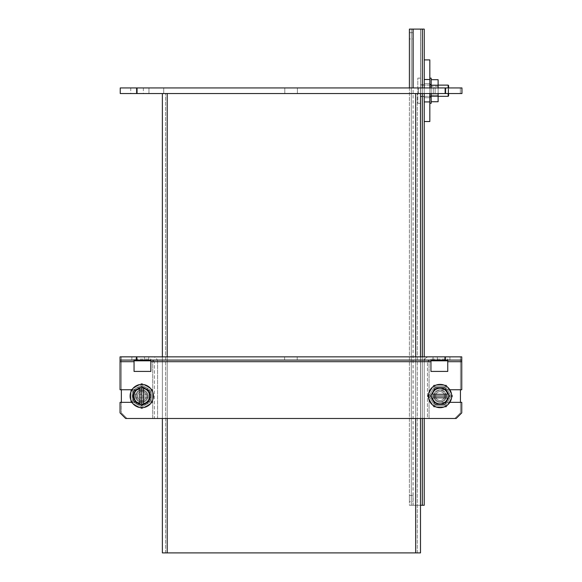 <?xml version="1.0" encoding="UTF-8"?>
<svg xmlns="http://www.w3.org/2000/svg" width="582" height="582" viewBox="0 0 582 582"><rect width="100%" height="100%" fill="white"/><g stroke="black" fill="none" stroke-linecap="round" stroke-linejoin="round"><path stroke-width="0.44" stroke-dasharray="2.91 2.18" d="M130.863 402.337L141.753 408.622L152.644 402.337L152.644 389.758L141.753 383.473L130.863 389.758L130.863 402.337L130.863 389.758L141.753 383.473L152.644 389.758L152.644 402.337L141.753 408.622L130.863 402.337L130.863 389.758L141.753 383.473L152.644 389.758L152.644 402.337L141.753 408.622L130.863 402.337L141.753 408.622L152.644 402.337L152.644 389.758L141.753 383.473L130.863 389.758L130.863 402.337M141.753 400.438A4.387 4.387 0 0 1 137.956 393.854A4.387 4.387 0 0 1 145.558 393.854A4.387 4.387 0 0 1 141.753 400.438A4.387 4.387 0 0 0 145.558 393.854A4.387 4.387 0 0 0 137.956 393.854A4.387 4.387 0 0 0 141.753 400.438A4.387 4.387 0 0 0 145.558 393.854A4.387 4.387 0 0 0 137.956 393.854A4.387 4.387 0 0 0 141.753 400.438A4.387 4.387 0 0 1 137.956 393.854A4.387 4.387 0 0 1 145.558 393.854A4.387 4.387 0 0 1 141.753 400.438M132.209 390.537L141.753 385.022L151.298 390.537L151.298 401.558L141.753 407.073L132.209 401.558L132.209 390.537L132.209 401.558L141.753 407.073L151.298 401.558L151.298 390.537L141.753 385.022L132.209 390.537L132.209 401.558L141.753 407.073L151.298 401.558L151.298 390.537L141.753 385.022L132.209 390.537L141.753 385.022L151.298 390.537L151.298 401.558L141.753 407.073L132.209 401.558L132.209 390.537M157.577 418.458L157.577 361.677L157.577 418.458L152.731 418.458L157.577 418.458M121.362 356.853L121.362 360.062L152.731 360.062L154.346 361.677L154.346 418.458L126.963 418.458L154.346 418.458L154.346 361.677L157.577 361.677L157.3 360.062A4.838 4.838 0 0 0 152.731 356.831L121.362 356.831L121.362 360.062L157.3 360.062A4.838 4.838 0 0 0 153.197 356.853M121.362 402.344L121.362 360.062L152.731 360.062L154.346 361.677L157.577 361.677L157.3 360.062L157.577 361.677L157.3 360.062L121.362 360.062L121.362 389.751M152.731 418.458L126.963 418.458L152.731 418.458L152.731 360.062L157.3 360.062L152.731 360.062L154.346 361.677L152.731 360.062L152.731 418.458M131.874 356.831L144.467 356.831L131.874 356.831L131.874 360.062L144.467 360.062L131.874 360.062M121.362 412.849L126.963 418.458L121.362 412.849L121.362 360.062L152.731 360.062L121.362 360.062L121.362 412.849L126.963 418.458L121.362 412.849M148.054 396.044A6.3 6.3 0 0 1 138.603 401.5A6.3 6.3 0 0 1 138.603 390.595A6.3 6.3 0 0 1 148.054 396.044A6.3 6.3 0 0 0 138.603 390.595A6.3 6.3 0 0 0 138.603 401.5A6.3 6.3 0 0 0 148.054 396.044A6.3 6.3 0 0 0 138.603 390.595A6.3 6.3 0 0 0 138.603 401.5A6.3 6.3 0 0 0 148.054 396.044A6.3 6.3 0 0 1 138.603 401.5A6.3 6.3 0 0 1 138.603 390.595A6.3 6.3 0 0 1 148.054 396.044M439.548 87.94L445.848 87.94L439.548 87.94M291.102 87.94L284.802 87.94L291.102 87.94M142.648 87.94L148.948 87.94L142.648 87.94M445.15 87.94L120.241 87.94L120.241 93.542L461.955 93.542L460.318 93.542L461.955 93.542L461.955 87.94L163.717 87.94L461.955 87.94L445.15 87.94L445.15 93.542M137.046 87.94L143.347 87.94L130.754 87.94L137.046 87.94L137.046 93.542M439.548 93.542L445.848 93.542L439.548 93.542M291.102 93.542L284.802 93.542L291.102 93.542M142.648 93.542L148.948 93.542L142.648 93.542M461.955 87.94L461.955 93.542L461.955 87.94M435.14 93.542L460.318 93.542L431.182 93.542L435.14 93.542L435.14 87.94L435.14 93.542M418.487 87.94L418.487 93.542L431.182 93.542L163.717 93.542L418.487 93.542L418.487 87.94M163.717 87.94L163.717 93.542L163.717 87.94M131.947 389.751L141.753 389.751A6.3 6.3 0 0 1 148.054 396.044A6.3 6.3 0 0 1 141.753 402.344L131.947 402.344M449.85 402.344L440.043 402.344A6.3 6.3 0 0 1 433.75 396.044A6.3 6.3 0 0 1 440.043 389.751L449.85 389.751M134.049 371.418L150.854 371.418L150.854 359.087L150.854 371.418L150.854 361.698L430.949 361.698L430.949 371.418L447.754 371.418L447.754 359.087L447.754 371.418L447.754 361.698L461.759 361.698L461.759 389.751L440.043 389.751A6.3 6.3 0 0 0 433.75 396.044A6.3 6.3 0 0 0 440.043 402.344L461.759 402.344L461.759 412.878L456.157 418.48L461.759 412.878L461.759 402.344L461.759 412.878L456.157 418.48L125.647 418.48L456.157 418.48L125.647 418.48L120.045 412.878L120.045 402.344L120.045 412.878L125.647 418.48L120.045 412.878L120.045 402.344L141.753 402.344A6.3 6.3 0 0 0 148.054 396.044A6.3 6.3 0 0 0 141.753 389.751L120.045 389.751L120.045 361.698L120.045 389.751L141.753 389.751L120.045 389.751L120.045 361.698L134.049 361.698L134.049 371.418L150.854 371.418L134.049 371.418L134.049 361.698L134.049 371.418M120.045 360.083L444.954 360.083L444.954 356.853L120.045 356.853L461.759 356.853L120.045 356.853L120.045 361.698L120.045 360.083L461.759 360.083L120.045 360.083L120.045 361.698L134.049 361.698L134.049 359.087L134.049 361.698L134.049 359.087L134.049 360.825L150.854 360.825L150.854 359.087L134.049 359.087L150.854 359.087L150.854 361.698L430.949 361.698L430.949 371.418L447.754 371.418L430.949 371.418L430.949 359.087L430.949 361.698L150.854 361.698M444.954 356.853L461.759 356.853L461.759 361.698L461.759 356.853L461.759 361.698L447.754 361.698L447.754 359.087L430.949 359.087L447.754 359.087L447.754 360.825L430.949 360.825L430.949 359.087L430.949 361.698M439.352 360.083L433.052 360.083L439.352 360.083M142.452 360.083L136.152 360.083L142.452 360.083M290.898 360.083L297.198 360.083L290.898 360.083M439.352 356.853L433.052 356.853L439.352 356.853M142.452 356.853L136.152 356.853L142.452 356.853M290.898 356.853L297.198 356.853L290.898 356.853M424.227 418.458L424.227 361.677L424.227 418.458L429.065 418.458L424.227 418.458M460.435 356.831L460.435 360.062L460.435 356.853L429.065 356.831A4.838 4.838 0 0 0 424.504 360.062A4.838 4.838 0 0 1 428.599 356.853M424.227 361.677L424.504 360.062L429.065 360.062L424.504 360.062L424.227 361.677L424.504 360.062L424.227 361.677L427.45 361.677L427.45 418.458L454.833 418.458L427.45 418.458L427.45 361.677L424.227 361.677M429.065 418.458L454.833 418.458L429.065 418.458L429.065 360.062L424.504 360.062L460.435 360.062L424.504 360.062L429.065 360.062L427.45 361.677L429.065 360.062L427.45 361.677L429.065 360.062L429.065 418.458M449.922 356.831L437.329 356.831L449.922 356.831L449.922 360.062L437.329 360.062L449.922 360.062M460.435 389.751L460.435 360.062L429.065 360.062L460.435 360.062L460.435 412.849L454.833 418.458L460.435 412.849L460.435 402.344M433.75 396.044A6.3 6.3 0 0 0 443.193 401.5A6.3 6.3 0 0 0 443.193 390.595A6.3 6.3 0 0 0 433.75 396.044A6.3 6.3 0 0 1 443.193 390.595A6.3 6.3 0 0 1 443.193 401.5A6.3 6.3 0 0 1 433.75 396.044A6.3 6.3 0 0 1 443.193 390.595A6.3 6.3 0 0 1 443.193 401.5A6.3 6.3 0 0 1 433.75 396.044A6.3 6.3 0 0 0 443.193 401.5A6.3 6.3 0 0 0 443.193 390.595A6.3 6.3 0 0 0 433.75 396.044M460.435 360.062L429.065 360.062L460.435 360.062L460.435 412.849L460.435 360.062M454.833 418.458L460.435 412.849L454.833 418.458M461.759 361.698L461.759 389.751L440.043 389.751A6.3 6.3 0 0 0 433.75 396.044A6.3 6.3 0 0 0 440.043 402.344L461.759 402.344L440.043 402.344A6.3 6.3 0 0 1 433.75 396.044A6.3 6.3 0 0 1 440.043 389.751L461.759 389.751L461.759 361.698L447.754 361.698M120.045 402.344L141.753 402.344A6.3 6.3 0 0 0 148.054 396.044A6.3 6.3 0 0 0 141.753 389.751A6.3 6.3 0 0 1 148.054 396.044A6.3 6.3 0 0 1 141.753 402.344L120.045 402.344M444.954 360.083L461.759 360.083M420.502 93.542L420.502 552.9L420.502 93.542L415.664 93.542L420.502 93.542L415.664 93.542L415.664 552.9L162.371 552.9L162.371 93.542L420.502 93.542L420.502 552.9L165.594 552.9L417.279 552.9L415.664 552.9L415.664 93.542L162.371 93.542M167.209 93.542L415.664 93.542L165.594 93.542L167.209 93.542L167.209 552.9M162.371 418.48L162.371 356.853M417.279 552.9L417.279 93.542L417.279 552.9M165.594 552.9L165.594 93.542L165.594 552.9M420.502 418.48L420.502 356.853M420.604 29.1L420.604 505.263L420.604 29.1M420.604 96.656L420.604 84.783L420.604 96.656L420.604 84.783L420.604 96.656L424.227 96.656L424.227 84.783L424.227 96.656L424.227 84.783L424.227 96.656L420.604 96.656M413.111 29.1L413.024 505.263L424.227 505.263L424.227 29.1L409.401 29.1L420.51 29.1L409.401 29.1L409.401 505.263L413.024 505.263L409.401 505.263L409.401 87.94M420.51 505.263L411.299 505.263L420.51 505.263L420.51 29.1L420.51 505.263L413.111 505.263L413.111 87.94M413.024 29.1L413.024 87.94M413.024 501.677L413.024 495.406L413.024 501.677L409.401 501.677L409.401 495.406L409.401 501.677M424.227 418.48L424.227 356.853M424.227 121.529L424.227 59.91L429.829 59.91L429.829 121.529L424.227 121.529L424.227 101.923L429.829 101.923L424.227 101.923L424.227 79.516L429.829 79.516L424.227 79.516L424.227 59.91M413.024 38.958L413.024 32.687L413.024 38.958L409.401 38.958L409.401 32.687L409.401 38.958M429.829 84.434L431.167 84.434L429.829 84.434L429.829 103.298L431.167 103.298L431.167 84.434L431.167 103.298L431.167 97.005L429.829 97.005L429.829 78.148L429.829 103.298L429.829 84.434L431.167 84.434L431.167 78.148L429.829 78.148L429.829 84.434L429.829 78.148M429.829 86.332L429.829 95.113L429.829 86.332L429.829 95.113L429.829 86.332L438.115 86.332L438.115 95.113L438.115 86.332L429.829 86.332M431.167 87.94L431.167 93.542M431.167 79.698L438.115 79.698L438.115 85.212L438.115 79.698L438.115 85.212L431.167 85.212L431.167 79.698L431.167 101.741L431.167 79.698L431.167 85.212L438.115 85.212L438.115 101.741L438.115 96.234L431.167 96.234L438.115 96.234L438.115 101.741L431.167 101.741M438.115 93.542L438.115 87.94M448.613 95.877L448.613 85.569L448.613 95.877L448.613 85.569L448.162 85.118L448.162 96.321L448.162 85.118L420.604 85.118L420.604 96.321L420.604 85.118L420.604 96.321L420.604 85.118L438.115 85.118M448.162 93.542L448.162 87.94M420.604 78.119L420.604 103.327L420.604 78.119L417.803 78.119L417.803 103.327L417.803 78.119L417.803 103.327L417.803 78.119L420.604 78.119L420.604 103.327L420.604 78.119M448.613 93.542L448.613 87.94M147.268 396.044A5.514 5.514 0 0 0 138.996 391.271A5.514 5.514 0 0 0 138.996 400.823A5.514 5.514 0 0 0 147.268 396.044A5.514 5.514 0 0 1 138.996 400.823A5.514 5.514 0 0 1 138.996 391.271A5.514 5.514 0 0 1 147.268 396.044M153.408 396.044A11.655 11.655 0 0 1 135.926 406.134A11.655 11.655 0 0 1 135.926 385.953A11.655 11.655 0 0 1 153.408 396.044A11.655 11.655 0 0 0 135.926 385.953A11.655 11.655 0 0 0 135.926 406.134A11.655 11.655 0 0 0 153.408 396.044M132.121 396.044L136.937 404.388L146.569 404.388L151.393 396.044L146.569 387.699L136.937 387.699L132.121 396.044L133.154 394.254L134.122 394.254A7.842 7.842 0 0 1 149.392 394.254L150.352 394.254L151.393 396.044L150.352 397.841L149.392 397.841A7.842 7.842 0 0 1 134.122 397.841L133.154 397.841L132.121 396.044L151.393 396.044M136.937 404.388L146.569 404.388L150.352 397.841L133.154 397.841L136.937 404.388M135.373 390.406L133.154 394.254L150.352 394.254L146.569 387.699L136.937 387.699L135.373 390.406L140.058 387.699M134.122 397.841A7.842 7.842 0 0 0 149.392 397.841L134.122 397.841M149.392 394.254A7.842 7.842 0 0 0 134.122 394.254L149.392 394.254M438.115 96.321L420.604 96.321L438.115 96.321M448.162 85.118L448.162 96.321M420.604 103.327L417.803 103.327L420.604 103.327M429.829 90.719L429.829 97.725L429.829 90.719M429.829 93.542L429.829 87.94M424.227 90.719L424.227 97.725L424.227 90.719M424.227 79.516L429.829 79.516M424.227 87.94L424.227 93.542M424.227 101.923L429.829 101.923M429.829 103.298L429.829 97.005L431.167 97.005L429.829 97.005M431.167 84.434L431.167 97.005M438.115 86.332L438.115 95.113L438.115 86.332M438.115 85.212L438.115 96.234L438.115 85.212L431.167 85.212M438.115 96.234L431.167 96.234M141.753 401.558A5.514 5.514 0 0 1 136.981 393.294A5.514 5.514 0 0 1 146.526 393.294A5.514 5.514 0 0 1 141.753 401.558A5.514 5.514 0 0 0 146.526 393.294A5.514 5.514 0 0 0 136.981 393.294A5.514 5.514 0 0 0 141.753 401.558M141.753 407.698A11.655 11.655 0 0 0 151.844 390.224A11.655 11.655 0 0 0 131.663 390.224A11.655 11.655 0 0 0 141.753 407.698M139.964 404.577L139.964 387.445L141.753 386.412L143.55 387.445M144.46 387.976L147.392 389.671M150.098 394.349L150.098 397.739M147.392 402.424L144.46 404.119M143.55 387.517L143.55 404.65L141.753 405.683L139.964 404.65M139.047 404.119L136.115 402.424M133.409 397.739L133.409 394.349M136.115 389.671L139.047 387.976M143.55 403.682A7.842 7.842 0 0 0 143.55 388.412M139.964 388.412A7.842 7.842 0 0 0 139.964 403.682M434.528 396.044A5.514 5.514 0 0 1 442.8 391.271A5.514 5.514 0 0 1 442.8 400.823A5.514 5.514 0 0 1 434.528 396.044A5.514 5.514 0 0 0 442.8 400.823A5.514 5.514 0 0 0 442.8 391.271A5.514 5.514 0 0 0 434.528 396.044M428.396 396.044A11.655 11.655 0 0 0 445.87 406.134A11.655 11.655 0 0 0 445.87 385.953A11.655 11.655 0 0 0 428.396 396.044M431.517 394.254L448.642 394.254L449.682 396.044L448.642 397.841L447.682 397.841A7.842 7.842 0 0 1 432.411 397.841A7.842 7.842 0 0 0 447.682 397.841A7.842 7.842 0 0 1 432.411 397.841L431.444 397.841L430.411 396.044L431.444 394.254L432.411 394.254A7.842 7.842 0 0 1 447.682 394.254A7.842 7.842 0 0 0 432.411 394.254A7.842 7.842 0 0 1 447.682 394.254L448.642 394.254L449.682 396.044L444.859 387.699L435.227 387.699L430.411 396.044L435.227 404.388L444.859 404.388L448.366 397.841M445.041 404.083L446.423 401.689L441.738 404.388L438.348 404.388L444.859 404.388M433.663 401.689L431.968 398.75L435.227 404.388L438.348 404.388L433.663 401.689M431.72 394.254L433.663 390.406L430.411 396.044L449.682 396.044M438.348 387.699L441.738 387.699L435.227 387.699L433.663 390.406L438.348 387.699M446.423 390.406L448.118 393.345L444.859 387.699L441.738 387.699L446.423 390.406M448.569 397.841L431.444 397.841L430.411 396.044M445.557 396.044A5.514 5.514 0 0 0 437.286 391.271A5.514 5.514 0 0 0 437.286 400.823A5.514 5.514 0 0 0 445.557 396.044A5.514 5.514 0 0 1 437.286 400.823A5.514 5.514 0 0 1 437.286 391.271A5.514 5.514 0 0 1 445.557 396.044M451.697 396.044A11.655 11.655 0 0 1 434.216 406.134A11.655 11.655 0 0 1 434.216 385.953A11.655 11.655 0 0 1 451.697 396.044A11.655 11.655 0 0 0 434.216 385.953A11.655 11.655 0 0 0 434.216 406.134A11.655 11.655 0 0 0 451.697 396.044M448.642 397.841L431.444 397.841L431.968 398.75L431.72 397.841M431.444 394.254L448.642 394.254L448.118 393.345L448.366 394.254M432.411 397.841L447.682 397.841M447.682 394.254L432.411 394.254M433.757 385.16L427.472 396.044L433.757 406.934L446.329 406.934L452.621 396.044L446.329 385.16L433.757 385.16L446.329 385.16L452.621 396.044L446.329 406.934L433.757 406.934L427.472 396.044L433.757 385.16L446.329 385.16L452.621 396.044L446.329 406.934L433.757 406.934L427.472 396.044L433.757 385.16L427.472 396.044L433.757 406.934L446.329 406.934L452.621 396.044L446.329 385.16L433.757 385.16M435.656 396.044A4.387 4.387 0 0 1 442.24 392.246A4.387 4.387 0 0 1 442.24 399.849A4.387 4.387 0 0 1 435.656 396.044A4.387 4.387 0 0 0 442.24 399.849A4.387 4.387 0 0 0 442.24 392.246A4.387 4.387 0 0 0 435.656 396.044M445.557 386.499L451.065 396.044L445.557 405.596L434.536 405.596L429.021 396.044L434.536 386.499L445.557 386.499L434.536 386.499L429.021 396.044L434.536 405.596L445.557 405.596L451.065 396.044L445.557 386.499L434.536 386.499L429.021 396.044L434.536 405.596L445.557 405.596L451.065 396.044L445.557 386.499L451.065 396.044L445.557 405.596L434.536 405.596L429.021 396.044L434.536 386.499L445.557 386.499M444.437 396.044A4.387 4.387 0 0 0 437.846 392.246A4.387 4.387 0 0 0 437.846 399.849A4.387 4.387 0 0 0 444.437 396.044A4.387 4.387 0 0 1 437.846 399.849A4.387 4.387 0 0 1 437.846 392.246A4.387 4.387 0 0 1 444.437 396.044M460.318 87.94L460.318 93.542L460.318 87.94M431.182 87.94L431.182 93.542L431.182 87.94M134.049 361.698L120.045 361.698M136.85 356.853L136.85 360.083M415.664 93.542L415.664 552.9M167.209 418.48L167.209 356.853M415.664 418.48L415.664 356.853M411.299 29.1L411.299 505.263L411.299 29.1M422.321 505.263L422.321 29.1M422.321 87.94L422.321 93.542M422.321 356.853L422.321 418.48M135.373 401.689L140.058 404.388M143.448 404.388L148.134 401.689M133.678 398.75L133.431 397.841M150.076 397.841L149.829 398.75M133.678 393.345L133.431 394.254M143.448 387.699L148.134 390.406M149.829 393.345L150.076 394.254M144.467 360.062L144.467 356.831M433.255 87.94L433.255 93.542L433.255 87.94M445.848 87.94L445.848 93.542L445.848 87.94M284.802 87.94L284.802 93.542L284.802 87.94M297.395 87.94L297.395 93.542L297.395 87.94M136.355 87.94L136.355 93.542L136.355 87.94M148.948 87.94L148.948 93.542L148.948 87.94M130.754 87.94L130.754 93.542M143.347 87.94L143.347 93.542M445.645 360.083L445.645 356.853L445.645 360.083M433.052 360.083L433.052 356.853L433.052 360.083M148.745 360.083L148.745 356.853L148.745 360.083M136.152 360.083L136.152 356.853L136.152 360.083M297.198 360.083L297.198 356.853L297.198 360.083M284.605 360.083L284.605 356.853L284.605 360.083M437.329 360.062L437.329 356.831M420.604 84.783L424.227 84.783L420.604 84.783M409.401 495.406L413.024 495.406M409.401 32.687L413.024 32.687M438.115 95.113L429.829 95.113L438.115 95.113M424.227 97.725L429.829 97.725L424.227 97.725M424.227 83.721L429.829 83.721L424.227 83.721"/><path stroke-width="0.87" d="M121.362 356.831L152.731 356.831A4.838 4.838 0 0 1 153.197 356.853M121.362 389.751L121.362 402.344M120.241 87.94L461.955 87.94L461.955 93.542L120.241 93.542L120.241 87.94M134.049 361.698L134.049 360.825L150.854 360.825L150.854 371.418L134.049 371.418L134.049 361.698L120.045 361.698L120.045 389.751L131.947 389.751M131.947 402.344L120.045 402.344L120.045 412.878L125.647 418.48L456.157 418.48L461.759 412.878L461.759 402.344L449.85 402.344M449.85 389.751L461.759 389.751L461.759 361.698L447.754 361.698L447.754 371.418L430.949 371.418L430.949 361.698L150.854 361.698M120.045 361.698L120.045 356.853L120.045 360.083L136.85 360.083L136.85 356.853L120.045 356.853L120.045 360.083M136.85 356.853L461.759 356.853L461.759 361.698M447.754 361.698L447.754 360.825L430.949 360.825L430.949 361.698M461.759 360.083L136.85 360.083M428.599 356.853A4.838 4.838 0 0 1 429.065 356.831L460.435 356.853M460.435 402.344L460.435 389.751M420.502 418.48L420.502 552.9L162.371 552.9L162.371 418.48M162.371 356.853L162.371 93.542M420.502 356.853L420.502 93.542M409.401 87.94L409.401 29.1L424.227 29.1L424.227 59.91L429.829 59.91L429.829 87.94M420.502 505.263L424.227 505.263L424.227 418.48M424.227 356.853L424.227 121.529L429.829 121.529L429.829 93.542M413.024 87.94L413.024 29.1M429.829 84.434L431.167 84.434L431.167 78.148L429.829 78.148M431.167 93.542L431.167 97.005L429.829 97.005M431.167 84.434L431.167 87.94M431.167 97.005L431.167 103.298L429.829 103.298M438.115 87.94L438.115 79.698L431.167 79.698M431.167 101.741L438.115 101.741L438.115 93.542M431.167 96.234L438.115 96.234M431.167 85.212L438.115 85.212M448.162 87.94L448.162 85.118L438.115 85.118M448.613 93.542L448.613 95.877L448.162 96.321L448.162 93.542M448.613 87.94L448.613 85.569L448.162 85.118M448.162 96.321L438.115 96.321L448.162 96.321L448.613 95.877M424.227 59.91L424.227 79.516L429.829 79.516M424.227 79.516L424.227 87.94M424.227 93.542L424.227 101.923L429.829 101.923M424.227 101.923L424.227 121.529M141.753 407.698A11.655 11.655 0 0 1 131.663 390.224A11.655 11.655 0 0 1 151.844 390.224A11.655 11.655 0 0 1 141.753 407.698M143.55 387.721L150.098 391.228L150.098 400.867L143.55 404.65L143.55 403.682A7.842 7.842 0 0 0 143.55 388.412L143.55 387.445L141.753 386.412L139.964 387.445L139.964 388.412A7.842 7.842 0 0 0 139.964 403.682L139.964 404.65L133.409 400.867L133.409 391.228L139.964 387.721M150.098 391.228L150.098 394.349L147.392 389.671L150.098 391.228M150.098 397.739L150.098 400.867L147.392 402.424L150.098 397.739M133.409 391.228L136.115 389.671L133.409 394.349L133.409 391.228M133.409 400.867L133.409 397.739L136.115 402.424L133.409 400.867M139.964 404.374L141.753 405.683L143.55 404.374M143.55 388.412L143.55 403.682M139.964 403.682L139.964 388.412M141.753 386.412L141.753 405.683M428.396 396.044A11.655 11.655 0 0 1 445.87 385.953A11.655 11.655 0 0 1 445.87 406.134A11.655 11.655 0 0 1 428.396 396.044M444.859 404.388L441.738 404.388L446.423 401.689L444.859 404.388L435.227 404.388L431.444 397.841L432.411 397.841A7.842 7.842 0 0 0 447.682 397.841L448.642 397.841L445.041 404.083M431.72 394.254L435.227 387.699L444.859 387.699L448.642 394.254L447.682 394.254A7.842 7.842 0 0 0 432.411 394.254L431.444 394.254L430.411 396.044L431.72 397.841M438.348 404.388L435.227 404.388L433.663 401.689L438.348 404.388M448.366 397.841L449.682 396.044L448.366 394.254M444.859 387.699L446.423 390.406L441.738 387.699L444.859 387.699M435.227 387.699L438.348 387.699L433.663 390.406L435.227 387.699M447.682 397.841L432.411 397.841M432.411 394.254L447.682 394.254M449.682 396.044L430.411 396.044M445.15 87.94L445.15 93.542M137.046 87.94L137.046 93.542M444.954 356.853L444.954 360.083M167.209 552.9L167.209 418.48M167.209 356.853L167.209 93.542M415.664 552.9L415.664 418.48M415.664 356.853L415.664 93.542M422.321 29.1L422.321 87.94M422.321 93.542L422.321 356.853M422.321 418.48L422.321 505.263M413.111 87.94L413.111 29.1"/></g></svg>
